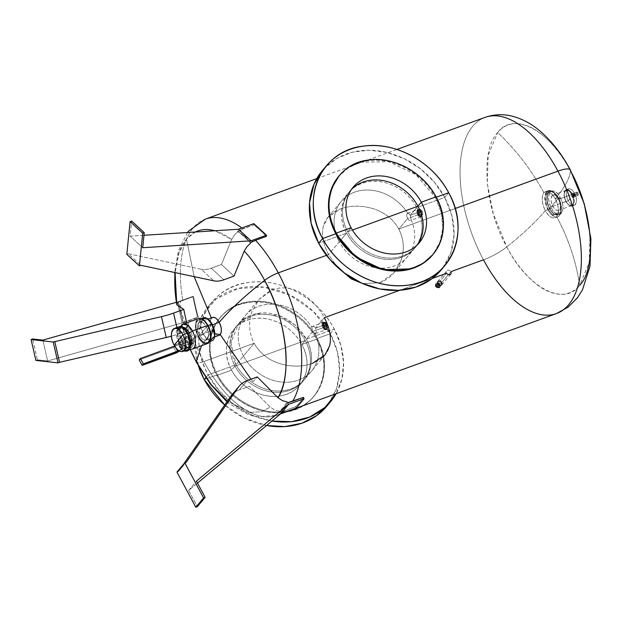 <?xml version="1.0" encoding="UTF-8"?>
<svg xmlns="http://www.w3.org/2000/svg" width="622" height="622" viewBox="0 0 622 622"><rect width="100%" height="100%" fill="white"/><g stroke="black" fill="none" stroke-linecap="round" stroke-linejoin="round"><path stroke-width="0.47" stroke-dasharray="3.11 2.33" d="M436.636 286.447L437.701 286.058L436.636 286.447A0.653 0.544 -140 0 1 437.701 286.058L437.935 285.778A0.653 0.544 40 0 0 436.869 286.167L436.869 286.167A0.653 0.544 40 0 0 437.935 285.778L437.701 286.058A0.653 0.544 -140 0 1 436.636 286.447M436.869 286.167L438.883 285.436C436.815 283.78 435.828 284.137 435.913 286.517L436.869 286.167L435.913 286.517C437.989 288.173 438.976 287.807 438.883 285.436L436.869 286.167M438.883 285.436L439.202 285.055A1.827 1.516 40 0 0 436.232 286.136L436.006 284.798L438.883 285.436A1.827 1.516 -140 0 1 435.913 286.517L436.232 286.136L439.116 286.773L438.883 285.436M436.232 286.136C436.146 283.764 437.134 283.407 439.202 285.055L439.894 284.806C436.862 282.38 435.408 282.909 435.54 286.392L436.232 286.136L435.54 286.392C438.572 288.81 440.026 288.281 439.894 284.806L439.202 285.055C439.295 287.434 438.3 287.792 436.232 286.136M439.894 284.806L440.026 284.651A2.675 2.224 40 0 0 435.804 283.725A2.675 2.224 40 0 0 435.672 286.237L435.54 286.392A2.675 2.224 -140 0 1 435.672 283.881A2.675 2.224 -140 0 1 439.894 284.806A2.675 2.224 -140 0 1 439.762 287.317A2.675 2.224 -140 0 1 435.54 286.392L439.894 287.162L439.894 284.806M440.026 284.651L439.816 284.728C437.072 282.528 435.758 283.01 435.874 286.159L435.672 286.237C435.54 282.753 436.994 282.225 440.026 284.651C440.158 288.126 438.704 288.655 435.672 286.237L435.874 286.159C438.627 288.351 439.941 287.877 439.816 284.728L440.026 284.651M439.816 284.728L441.581 282.629A2.426 2.014 40 0 0 437.756 281.782A2.426 2.014 40 0 0 437.639 284.06L435.874 286.159A2.426 2.014 -140 0 1 435.991 283.889A2.426 2.014 -140 0 1 439.816 284.728A2.426 2.014 -140 0 1 439.707 286.999A2.426 2.014 -140 0 1 435.874 286.159L437.639 284.06L441.464 284.899L441.581 282.629L439.816 284.728M437.639 284.06C437.523 280.911 438.837 280.429 441.581 282.629L441.799 282.543C438.751 280.11 437.289 280.639 437.421 284.137L437.421 284.137C440.469 286.571 441.931 286.042 441.799 282.543L441.581 282.629C441.706 285.778 440.392 286.252 437.639 284.06M441.799 282.543L441.908 282.411A2.69 2.239 40 0 0 437.67 281.478A2.69 2.239 40 0 0 437.538 284.005L437.421 284.137A2.69 2.239 -140 0 1 437.554 281.618A2.69 2.239 -140 0 1 441.799 282.543A2.69 2.239 -140 0 1 441.667 285.07A2.69 2.239 -140 0 1 437.421 284.137L441.783 284.938L441.799 282.543M556.395 313.581A104.379 52.194 70 0 1 483.481 259.833L450.934 271.666L441.908 282.411L437.538 284.005C437.406 280.506 438.86 279.978 441.908 282.411C442.04 285.91 440.586 286.439 437.538 284.005L441.908 282.411A2.69 2.239 -140 0 1 441.783 284.938A2.69 2.239 -140 0 1 437.538 284.005L446.557 273.26L324.35 317.71C329.746 327.903 331.518 337.21 329.691 345.614C327.646 353.887 321.869 359.827 312.361 363.435C302.385 366.918 291.609 367.003 280.024 363.683C268.533 360.122 259.895 353.312 254.118 343.258L203.837 361.545A104.379 52.194 -110 0 0 276.743 415.294A104.379 52.194 -110 0 0 284.829 410.621L280.001 411.966L279.286 411.251L274.737 410.015L270.267 407.122L249.492 386.215L239.315 389.916A25.292 21.039 40 0 0 230.583 396.556M188.645 490.439L197.345 506.666L188.645 490.439L197.477 483.076L188.645 490.439L196.443 481.14L188.645 490.439M178.491 471.507L176.943 472.067L178.491 471.507L183.645 464.09L178.491 471.507L186.297 462.216L178.491 471.507M295.621 406.695L284.829 410.621L295.621 406.695L296.305 407.97L295.621 406.695A104.379 52.194 -110 0 0 303.412 397.372A104.379 52.194 70 0 1 295.621 406.695M450.934 271.666L451.168 273.517L449.986 274.745L448.073 274.644L446.557 273.26L446.332 271.394L447.521 270.15L449.426 270.267L450.934 271.666L449.426 270.267L447.521 270.15L446.332 271.394L446.557 273.26L437.538 284.005A2.69 2.239 -140 0 1 437.67 281.478A2.69 2.239 -140 0 1 441.908 282.411L450.934 271.666M326.488 255.331L328.572 254.569L337.171 266.97L328.572 254.569L326.488 255.331M362.688 283.585L380.159 282.676C389.908 278.788 396.82 271.495 400.895 260.805C404.704 250.044 404.012 239.447 398.811 229.02L455.156 208.525L398.811 229.02C393.034 218.967 384.396 212.164 372.905 208.595C361.32 205.283 350.544 205.361 340.568 208.844C331.06 212.452 325.283 218.392 323.238 226.665C321.403 235.069 323.183 244.368 328.572 254.569L339.262 241.841A43.151 35.905 40 0 0 407.426 256.808A43.151 35.905 40 0 0 411.049 219.457L410.621 220.375L409.167 220.538L407.55 218.617L398.811 229.02C404.012 239.439 404.704 250.036 400.895 260.805L394.06 272.739L380.159 282.676L362.688 283.585M231.547 395.289A25.292 21.039 -140 0 1 239.315 389.916L247.121 380.625L239.315 389.916L249.492 386.215L270.267 407.122L261.302 411.725L250.806 412.347L227.357 401.198L250.363 412.285L261.03 411.795L270.267 407.122L274.737 410.015L279.286 411.251L283.648 407.161L287.069 401.929L283.648 407.161L279.286 411.251L280.001 411.966L284.829 410.621A104.379 52.194 70 0 1 276.743 415.294A104.379 52.194 70 0 1 203.837 361.545A14.228 3.413 -28.2 0 1 196.373 362.222A14.228 3.413 151.8 0 0 203.837 361.545L254.118 343.258C248.917 332.832 248.217 322.243 252.034 311.474L259.11 299.26L269.824 290.855L272.77 289.603C282.497 286.408 292.138 287.675 301.693 293.413C311.21 299.33 318.759 307.423 324.35 317.71L315.611 328.121L316.411 331.028L315.867 333.229L315.214 333.61A43.151 35.905 -140 0 1 311.591 370.961A43.151 35.905 -140 0 1 243.427 355.986L254.118 343.258C259.887 353.312 268.525 360.115 280.024 363.683C291.609 366.996 302.393 366.918 312.361 363.435M289.813 401.936L284.316 407.2L281.921 411.266L284.316 407.2L289.813 401.936M287.799 402.667L280.001 411.966L287.799 402.667M253.154 381.69L250.993 379.218L253.154 381.69L257.306 376.916L253.154 381.69M219.092 335.336A9.532 4.766 70 0 1 212.436 330.43L201.544 345.708L212.436 330.43L214.823 333.719M506.806 246.903A23.706 5.691 -28.2 0 1 483.481 259.833A104.379 52.194 70 0 1 485.028 117.395A104.379 52.194 -110 0 0 483.481 259.833A23.706 5.691 151.8 0 0 506.806 246.903C527.347 287.613 564.092 307.019 579.657 285.381C576.143 289.502 572.069 292.2 567.412 293.475C561.798 295.1 555.314 294.346 547.959 291.213C535.83 286.447 518.258 269.062 506.806 246.903L493.3 213.929L487.329 183.645L488.13 155.352L497.693 132.525C501.2 128.404 505.274 125.706 509.931 124.431C515.545 122.806 522.029 123.56 529.384 126.694C541.513 131.46 559.085 148.845 570.537 171.003L584.042 203.969L590.014 234.245L589.221 262.531L579.657 285.381C576.236 261.831 568.578 238.91 556.674 216.627C553.277 219.434 549.498 217.436 545.331 210.633C536.008 221.712 523.164 233.802 506.806 246.903C523.164 233.802 536.008 221.712 545.331 210.633C541.801 203.083 541.327 197.151 543.916 192.828C531.927 170.568 516.524 150.47 497.693 132.525C480.098 150.369 484.693 208.082 506.806 246.903M570.537 171.003C550.003 130.293 513.251 110.887 497.693 132.525C516.524 150.47 531.927 170.568 543.916 192.828C547.306 190.021 551.092 192.019 555.252 198.815L557.825 197.882A13.909 6.951 70 0 1 557.615 216.86A13.909 6.951 70 0 1 547.904 209.7L545.331 210.633A13.909 6.951 -110 0 0 555.049 217.801A13.909 6.951 -110 0 0 556.674 216.627A13.909 6.951 -110 0 0 555.252 198.815C564.496 187.774 569.596 178.498 570.537 171.003A23.706 5.691 151.8 0 0 570.382 170.008A23.706 5.691 -28.2 0 1 570.537 171.003C569.596 178.498 564.496 187.774 555.252 198.815C558.789 206.372 559.256 212.304 556.674 216.627C568.578 238.91 576.236 261.831 579.657 285.381M266.333 236.391A104.379 52.194 -110 0 0 253.737 224.845L242.945 228.772A104.379 52.194 -110 0 0 241.896 227.986A104.379 52.194 70 0 1 242.945 228.772L240.279 230.031L245.099 236.438L252.789 241.624L245.099 236.438L240.279 230.031L253.737 224.845L253.862 223.64L253.737 224.845A104.379 52.194 70 0 1 266.333 236.391M205.384 219.107A104.379 52.194 -110 0 0 182.775 300.442L193.566 296.515A104.379 52.194 -110 0 0 198.34 317.375L187.556 321.302A104.379 52.194 -110 0 0 203.837 361.545A104.379 52.194 70 0 1 187.556 321.302L185.045 322.32L181.212 312.539L180.341 301.421L182.775 300.442A104.379 52.194 70 0 1 205.384 219.107M399.806 290.264L432.267 278.454M250.518 243.186L244.539 236.858L237.915 231.648L234.432 235.085L231.648 239.478A95.827 47.917 -110 0 0 214.8 230.762L231.648 239.478L221.44 264.513L234.028 276.082L221.44 264.513L231.648 239.478L234.432 235.085L238.273 230.762L240.279 230.031L238.273 230.762L237.915 231.648L244.539 236.858L250.518 243.186M195.355 231.998A95.827 47.917 -110 0 0 186.491 239.081A95.827 47.917 -110 0 0 175.093 272.591L179.05 252.656L186.491 239.081L195.355 231.998M176.788 304.819L176.85 303.668L178.576 302.315L183.366 323.176L181.624 324.528L181.57 325.679L190.138 349.199L181.57 325.679L188.544 330.259L186.647 322.865L188.544 330.259L181.57 325.679L181.624 324.528L183.125 323.02L197.539 317.29L182.098 322.904L47.645 360.978L37.437 359.843L35.889 360.41L37.437 359.843L32.647 338.982L37.437 359.843L47.645 360.978L182.098 322.904L177.309 302.043L192.75 296.43L197.539 317.29L198.34 317.375A104.379 52.194 70 0 1 193.566 296.515L178.327 302.152L176.85 303.668L176.788 304.819M190.021 349.175L181.57 325.679M211.464 318.223L211.464 318.223C209.692 321.185 210.018 325.252 212.436 330.43L199.569 335.11A9.532 4.766 -110 0 0 206.232 340.016A9.532 4.766 -110 0 0 206.372 327.009L212.436 324.801L206.372 327.009A9.532 4.766 -110 0 0 199.709 322.103A9.532 4.766 -110 0 0 199.569 335.11L212.436 330.43A9.532 4.766 70 0 1 211.464 318.223A9.532 4.766 70 0 1 212.576 317.422M194.157 276.642L186.491 239.081L194.157 276.642M437.554 281.618L446.332 271.394M243.427 355.986A43.151 35.905 -140 0 1 245.496 315.471A43.151 35.905 -140 0 1 275.352 304.352A43.151 35.905 -140 0 1 311.863 327.366L312.244 326.472L313.846 326.247L315.611 328.121L324.35 317.71C318.767 307.431 311.218 299.337 301.693 293.413C292.138 287.675 282.497 286.408 272.77 289.603L258.869 299.547L252.034 311.474C248.217 322.25 248.917 332.84 254.118 343.258L243.427 355.986A43.151 35.905 40 0 0 311.591 370.961A43.151 35.905 40 0 0 315.214 333.61L312.796 331.472L306.335 339.169A43.151 35.905 -140 0 1 304.267 379.692A43.151 35.905 -140 0 1 236.096 364.717L243.427 355.986L236.096 364.717A43.151 35.905 -140 0 1 238.172 324.202A43.151 35.905 -140 0 1 279.084 315.618A43.151 35.905 -140 0 1 306.335 339.169L312.796 331.472L314.413 333.4L315.867 333.229L316.411 331.028L315.611 328.121L325.827 324.404A3.95 1.975 70 0 1 325.772 329.792A3.95 1.975 70 0 1 323.012 327.763L312.796 331.472L323.012 327.763A3.95 1.975 70 0 1 323.067 322.367A3.95 1.975 70 0 1 325.827 324.404L315.611 328.121L313.846 326.247L312.244 326.472L311.855 328.618L312.796 331.472L311.863 327.366A43.151 35.905 40 0 0 275.352 304.352A43.151 35.905 40 0 0 245.496 315.471A43.151 35.905 40 0 0 243.427 355.986M178.366 333.96L188.544 330.259L178.366 333.96L176.889 327.53L178.366 333.96A25.292 5.264 167.1 0 1 171.478 336.16A25.292 5.264 -12.9 0 0 178.366 333.96M176.244 302.346L177.309 302.043L176.244 302.346M143.97 235.279L130.13 236.158L131.639 221.067L130.13 236.158L143.97 235.279M211.255 268.214L221.44 264.513L211.255 268.214L223.85 279.783L211.255 268.214A25.292 15.783 -47.4 0 1 201.233 269.264A25.292 15.783 132.6 0 0 211.255 268.214M128.373 253.768L201.233 269.264L213.828 280.833L201.233 269.264L128.373 253.768L140.969 265.33L128.373 253.768L126.826 254.328L128.373 253.768M328.572 254.569C323.183 244.376 321.403 235.077 323.238 226.665L327.965 217.249L340.568 208.844C350.536 205.361 361.312 205.283 372.905 208.595C384.396 212.164 393.034 218.975 398.811 229.02L407.55 218.617L406.601 215.764L406.998 213.61L407.698 213.214A43.151 35.905 40 0 0 341.33 201.318A43.151 35.905 40 0 0 339.262 241.841L328.572 254.569M417.759 214.901L407.55 218.617L409.167 220.538L410.621 220.375L411.049 219.457L410.364 215.259L420.581 211.542A3.95 1.975 70 0 1 420.519 216.938A3.95 1.975 70 0 1 417.759 214.901A3.95 1.975 70 0 1 417.821 209.505A3.95 1.975 70 0 1 420.581 211.542L410.364 215.259L411.049 219.457A43.151 35.905 -140 0 1 407.426 256.808A43.151 35.905 -140 0 1 339.262 241.841L346.594 233.11A43.151 35.905 40 0 0 414.757 248.085A43.151 35.905 40 0 0 416.826 207.561L410.364 215.259L416.826 207.561A43.151 35.905 40 0 0 348.662 192.595A43.151 35.905 40 0 0 346.594 233.11L339.262 241.841A43.151 35.905 -140 0 1 341.33 201.318A43.151 35.905 -140 0 1 407.698 213.214L408.6 213.385L410.364 215.259L408.6 213.385L406.998 213.61L406.601 215.764L407.55 218.617L417.759 214.901C421.04 218.143 421.98 217.024 420.581 211.542L417.759 214.901L420.581 211.542C417.3 208.3 416.359 209.42 417.759 214.901A3.95 1.975 70 0 1 417.362 209.839A3.95 1.975 70 0 1 420.581 211.542L417.759 214.901L418.388 214.668L417.595 212.366L418.451 209.28L421.211 211.317L420.581 211.542A3.95 1.975 -110 0 0 417.821 209.505A3.95 1.975 -110 0 0 417.759 214.901L420.581 211.542A3.95 1.975 70 0 1 420.985 216.604A3.95 1.975 70 0 1 417.759 214.901A3.95 1.975 -110 0 0 420.519 216.938A3.95 1.975 -110 0 0 420.581 211.542L421.211 211.317A3.95 1.975 -110 0 0 419.772 209.567A3.95 1.975 -110 0 0 417.595 212.366L417.836 212.343A3.779 1.889 70 0 1 419.912 209.668A3.779 1.889 70 0 1 421.288 211.34L422.004 213.618L421.148 216.705L418.598 214.543A3.779 1.889 70 0 1 417.836 212.343L417.595 212.366A3.95 1.975 -110 0 0 418.388 214.668L417.759 214.901M421.148 216.705L410.621 220.375M315.214 333.61L315.867 333.229M441.908 282.411L437.538 284.005C440.586 286.439 442.048 285.91 441.908 282.411C438.86 279.978 437.406 280.506 437.538 284.005L441.908 282.411M178.327 302.152L183.366 323.176L178.327 302.152L180.341 301.421L181.212 312.539L185.045 322.32L183.125 323.02L178.327 302.152M250.868 242.323L238.273 230.762L250.868 242.323M206.372 327.009C212.219 337.279 205.003 345.879 199.569 335.11L206.372 327.009L199.569 335.11C193.722 324.839 200.937 316.24 206.372 327.009M323.697 322.142L323.067 322.367A3.95 1.975 -110 0 0 323.012 327.763L323.642 327.53A3.95 1.975 -110 0 0 324.972 329.201L325.119 328.999A3.779 1.889 70 0 1 323.844 327.405L325.119 328.999C327.452 329.722 327.926 328.121 326.534 324.194L327.079 327.537L325.912 328.929L324.015 327.195L325.127 326.791L324.404 323.665L323.3 324.062L324.015 327.195L325.912 328.929L328.191 327.133L327.079 327.537L326.363 324.404L327.467 324L328.191 327.133L327.017 328.533L325.127 326.791L323.642 327.53L323.697 322.142L325.119 322.507L326.457 324.171A3.95 1.975 -110 0 0 325.119 322.507L325.119 322.507A3.95 1.975 -110 0 0 325.018 322.429A3.95 1.975 -110 0 0 322.872 323.215A3.95 1.975 -110 0 0 323.642 327.53L323.844 327.405A3.779 1.889 70 0 1 323.106 323.284A3.779 1.889 70 0 1 325.158 322.53A3.779 1.889 70 0 1 325.259 322.6A3.779 1.889 70 0 1 326.534 324.194L325.259 322.6C322.927 321.877 322.453 323.479 323.844 327.405L323.3 324.062L325.578 322.266L324.404 323.665L325.127 326.791L327.017 328.533L328.191 327.133L327.467 324L325.578 322.266L324.474 322.67L326.363 324.404L324.474 322.67L325.578 322.266L327.467 324L325.827 324.404A3.95 1.975 -110 0 0 322.608 322.701A3.95 1.975 -110 0 0 323.012 327.763L325.827 324.404L323.012 327.763A3.95 1.975 -110 0 0 326.231 329.466A3.95 1.975 -110 0 0 325.827 324.404A3.95 1.975 -110 0 0 323.067 322.367L312.244 326.472M42.856 340.117L47.645 360.978L42.856 340.117M192.75 296.43L177.309 302.043L182.098 322.904L197.539 317.29L192.75 296.43M142.726 247.727L130.13 236.158L142.726 247.727M407.698 213.214L406.998 213.61M442.926 267.732L450.973 252.307L454.044 234.58L451.914 215.834L444.738 197.407L416.826 207.561C429.491 229.619 417.961 256.326 394.628 258.985C376.901 261.979 355.527 250.464 346.594 233.11L318.674 243.264L346.594 233.11C333.928 211.06 345.459 184.353 368.792 181.694C386.511 178.693 407.892 190.208 416.826 207.561L444.738 197.407L434.172 181.943L420.441 168.795L404.362 158.758L386.915 152.444L369.165 150.229L352.161 152.242L336.945 158.369L324.435 168.243A77.447 64.439 -140 0 1 444.738 197.407A77.447 64.439 -140 0 1 442.934 267.732A77.447 64.439 -140 0 1 441.021 270.135M306.335 339.169L334.247 329.015L340.942 345.614L343.546 362.587L341.906 378.938L336.121 393.703A77.447 64.439 40 0 0 334.247 329.015L306.335 339.169L294.867 324.925L279.084 315.618L256.497 313.612L238.568 323.728L230.972 342.776L236.096 364.717C245.037 382.071 266.41 393.586 284.137 390.593C307.47 387.926 319 361.219 306.335 339.169M328.494 404.036L336.533 388.61L339.604 370.883L337.474 352.138L330.305 333.719L313.317 311.428L290.171 295.186L263.961 287.162L238.195 288.429L216.316 298.824L201.256 316.948L195.02 340.382L198.449 365.985A77.447 64.439 -140 0 1 207.958 306.848A77.447 64.439 -140 0 1 330.305 333.719L334.247 329.015A77.447 64.439 40 0 0 211.9 302.144A77.447 64.439 40 0 0 208.183 374.872L205.781 377.733L208.183 374.872A77.447 64.439 40 0 0 271.923 421.04L252.82 415.465L235.023 405.388L219.784 391.526L208.183 374.872L236.096 364.717L208.183 374.872C185.099 334.745 206.799 286.221 249.562 282.365C281.09 277.809 318.464 298.397 334.247 329.015L330.305 333.719A77.447 64.439 -140 0 1 328.494 404.036A77.447 64.439 -140 0 1 326.589 406.446M557.825 197.882L555.252 198.815A13.909 6.951 -110 0 0 545.541 191.654A13.909 6.951 -110 0 0 543.916 192.828A13.909 6.951 -110 0 0 545.331 210.633L547.904 209.7L544.779 197.835L548.106 190.721L552.989 191.918L558.121 197.827L560.616 204.482L560.78 212.825L552.974 215.274L548.332 209.49L547.904 209.7A13.909 6.951 -110 0 0 557.615 216.86A13.909 6.951 -110 0 0 557.825 197.882A13.909 6.951 -110 0 0 548.106 190.721A13.909 6.951 -110 0 0 547.904 209.7L548.332 209.49L545.836 202.834C544.475 192.353 547.026 188.754 553.487 192.042L557.825 197.882M448.687 192.711L444.738 197.407L448.687 192.711M266.574 425.495A77.447 64.439 -140 0 1 224.697 405.023L244.555 418.194L266.574 425.495M545.541 191.654L548.106 190.721C549.164 190.083 550.874 190.464 553.246 191.864L553.487 192.042C547.026 188.754 544.475 192.346 545.836 202.834L548.332 209.49L552.974 215.274L560.78 212.833L560.616 204.482L558.556 197.951L560.873 204.14L561.028 211.915L553.759 214.186L552.974 215.274L553.759 214.186L549.444 208.805L548.332 209.49L549.444 208.805L547.127 202.617C545.922 192.789 548.293 189.438 554.249 192.571L558.587 197.975L560.787 204.063C561.923 213.976 559.388 217 553.168 213.128L549.755 208.557L549.444 208.805L553.759 214.186L561.036 211.908L560.873 204.14L558.587 197.975L554.249 192.571C548.293 189.446 545.922 192.789 547.127 202.617L549.444 208.805L547.515 202.585C546.38 192.665 548.915 189.648 555.135 193.52L558.587 197.975C561.145 203.036 561.954 207.678 561.036 211.908L560.78 212.833C559.901 215.29 558.844 216.635 557.615 216.86L555.049 217.801M435.486 197.516L436.255 197.228L435.486 197.516L415.799 174.525L388.657 161.704L360.776 162.218L348.755 167.567L339.044 175.933A61.228 50.942 -140 0 1 435.486 197.516A61.228 50.942 -140 0 1 432.826 254.67L439.902 242.339L442.802 227.955L441.286 212.615L435.486 197.516L436.045 196.84L435.486 197.516M217.443 374.771L204.241 379.568L217.443 374.771C199.335 343.266 216.083 305.145 249.531 301.724C274.574 297.79 304.516 314.102 317.103 338.516C335.211 370.02 318.456 408.141 285.008 411.562C259.973 415.496 230.023 399.192 217.443 374.771A61.228 50.942 40 0 0 314.164 396.012A61.228 50.942 40 0 0 317.103 338.516L330.305 333.719L317.103 338.516L316.536 339.192A61.228 50.942 -140 0 1 313.597 396.68A61.228 50.942 -140 0 1 216.876 375.439L217.443 374.771L216.876 375.439A61.228 50.942 -140 0 1 219.815 317.951A61.228 50.942 -140 0 1 316.536 339.192L317.103 338.516A61.228 50.942 40 0 0 220.382 317.274A61.228 50.942 40 0 0 217.443 374.771M558.548 198.084L549.755 208.557L553.168 213.128C559.427 217.039 561.961 214.015 560.787 204.063L558.548 198.084L555.135 193.52C548.876 189.609 546.341 192.633 547.515 202.585L549.755 208.557L558.548 198.084A12.331 6.166 -110 0 0 549.934 191.739A12.331 6.166 -110 0 0 549.755 208.557L551.38 207.966L552.88 206.185L568.29 200.743L572.699 196.132A2.294 1.143 70 0 1 572.73 193.007A2.294 1.143 70 0 1 574.331 194.188L573.562 194.468A2.294 1.143 -110 0 0 571.96 193.286A2.294 1.143 -110 0 0 571.921 196.412L573.523 197.594L573.562 194.468L574.331 194.188C572.427 192.307 571.882 192.952 572.699 196.132L573.173 195.565C572.839 194.251 573.064 193.978 573.849 194.756L574.331 194.188A2.294 1.143 70 0 1 574.3 197.314A2.294 1.143 70 0 1 572.699 196.132L571.921 196.412A2.294 1.143 70 0 1 571.688 193.481A2.294 1.143 70 0 1 573.562 194.468L574.487 193.356C569.534 183.537 562.949 191.382 568.29 200.743C573.243 210.57 579.828 202.725 574.487 193.356L573.562 194.468A2.294 1.143 70 0 1 573.795 197.399A2.294 1.143 70 0 1 571.921 196.412L568.29 200.743A8.692 4.346 70 0 1 568.415 188.886A8.692 4.346 70 0 1 574.487 193.356L572.302 194.157A8.692 4.346 -110 0 0 569.363 190.487A8.692 4.346 -110 0 0 566.23 189.679A8.692 4.346 -110 0 0 566.098 201.544A8.692 4.346 -110 0 0 569.037 205.206A8.692 4.346 -110 0 0 572.17 206.014A8.692 4.346 -110 0 0 572.302 194.157L574.487 193.356A8.692 4.346 70 0 1 574.363 205.221A8.692 4.346 70 0 1 568.29 200.743L566.098 201.544A8.692 4.346 70 0 1 564.418 192.035A8.692 4.346 70 0 1 569.363 190.487L569.107 190.853A8.374 4.191 -110 0 0 564.333 192.338A8.374 4.191 -110 0 0 565.958 201.505A8.374 4.191 -110 0 0 568.788 205.035A8.374 4.191 -110 0 0 569.013 205.198A8.374 4.191 -110 0 0 573.562 203.526A8.374 4.191 -110 0 0 571.929 194.383A8.374 4.191 -110 0 0 569.107 190.853L569.363 190.487A8.692 4.346 70 0 1 572.302 194.157L571.929 194.383L572.302 194.157A8.692 4.346 70 0 1 573.989 203.643A8.692 4.346 70 0 1 569.27 205.377A8.692 4.346 70 0 1 569.037 205.206L569.037 205.206A8.692 4.346 70 0 1 566.098 201.544L565.958 201.505C562.871 192.789 563.921 189.236 569.107 190.853L571.843 194.492C567.21 185.302 561.052 192.633 566.043 201.396C570.677 210.578 576.835 203.246 571.843 194.492L571.929 194.383C575.016 203.091 573.966 206.644 568.788 205.035L566.043 201.396A8.133 4.066 70 0 1 566.168 190.301A8.133 4.066 70 0 1 571.843 194.492L558.68 199.273A8.133 4.066 -110 0 0 552.997 195.09A8.133 4.066 -110 0 0 552.88 206.185A8.133 4.066 -110 0 0 558.556 210.368A8.133 4.066 -110 0 0 558.68 199.273L571.843 194.492A8.133 4.066 70 0 1 571.727 205.579A8.133 4.066 70 0 1 566.043 201.396L552.88 206.185C547.889 197.423 554.047 190.091 558.68 199.273L560.173 197.493C553.152 183.56 543.815 194.686 551.38 207.966C558.408 221.898 567.746 210.772 560.173 197.493L558.68 199.273C563.672 208.036 557.514 215.367 552.88 206.185L551.38 207.966A12.331 6.166 70 0 1 551.566 191.148A12.331 6.166 70 0 1 560.173 197.493L558.548 198.084L560.173 197.493A12.331 6.166 70 0 1 559.994 214.318A12.331 6.166 70 0 1 551.38 207.966L549.755 208.557A12.331 6.166 -110 0 0 558.369 214.909A12.331 6.166 -110 0 0 558.548 198.084L549.755 208.557A12.331 6.166 70 0 1 548.495 192.773A12.331 6.166 70 0 1 558.548 198.084A12.331 6.166 70 0 1 559.808 213.867A12.331 6.166 70 0 1 549.755 208.557L558.548 198.084M216.876 375.439C229.456 399.86 259.405 416.172 284.448 412.238C317.896 408.817 334.644 370.689 316.536 339.192L301.841 344.534C314.507 366.599 302.968 393.322 279.62 395.981C261.893 398.974 240.512 387.452 231.578 370.09L216.876 375.439L231.578 370.09C218.905 348.032 230.443 321.31 253.792 318.651C271.519 315.657 292.9 327.18 301.841 344.534L316.536 339.192C303.956 314.771 274.007 298.459 248.971 302.393C215.515 305.814 198.768 343.943 216.876 375.439M347.706 231.773A43.167 35.913 40 0 0 415.893 246.747A43.167 35.913 40 0 0 417.494 244.664A43.167 35.913 -140 0 1 347.706 231.773L351.088 227.745L347.706 231.773L352.417 230.062L347.706 231.773A43.167 35.913 -140 0 1 351.554 189.298A43.167 35.913 40 0 0 349.774 191.242A43.167 35.913 40 0 0 347.706 231.773M305.223 340.506A43.167 35.913 -140 0 1 303.147 381.045A43.167 35.913 -140 0 1 234.96 366.063L231.578 370.09A43.167 35.913 40 0 0 299.765 385.072A43.167 35.913 40 0 0 301.841 344.534L305.223 340.506L301.841 344.534A43.167 35.913 40 0 0 233.647 329.559A43.167 35.913 40 0 0 231.578 370.09L234.96 366.063A43.167 35.913 -140 0 1 237.029 325.531A43.167 35.913 -140 0 1 279.659 317.601A43.167 35.913 -140 0 1 305.223 340.506L234.96 366.063A43.167 35.913 40 0 0 289.891 390.212A43.167 35.913 40 0 0 305.223 340.506A43.167 35.913 40 0 0 279.659 317.601A43.167 35.913 40 0 0 237.954 324.482A43.167 35.913 40 0 0 234.96 366.063L305.223 340.506M189.819 349.121L189.788 343.787L179.75 347.434L184.081 350.94A6.166 5.131 -140 0 1 179.75 347.434A6.166 5.131 -140 0 1 180.046 341.641A6.166 5.131 -140 0 1 189.788 343.787L192.602 340.428A6.166 5.131 40 0 0 182.868 338.29A6.166 5.131 40 0 0 182.573 344.075L181.445 345.42A6.166 5.131 -140 0 1 180.699 342.458L179.54 343.842L173.732 347.418L139.242 359.959L173.732 347.418L179.54 343.842L180.699 342.458L178.833 343.134L180.699 342.458A6.166 5.131 40 0 0 181.445 345.42A6.166 5.131 40 0 0 183.599 347.861L181.733 348.545L178.833 343.134L174.681 346.05L178.833 343.134L181.733 348.545L178.802 350.66L183.599 347.861L179.494 351.065L183.599 347.861A6.166 5.131 -140 0 1 181.445 345.42L182.573 344.075A6.166 5.131 40 0 0 192.307 346.213A6.166 5.131 40 0 0 192.602 340.428L189.788 343.787A6.166 5.131 -140 0 1 189.492 349.572L192.307 346.213M175.87 347.807L174.891 345.98L175.87 347.807M179.968 347.169L182.44 349.245L179.968 347.169L179.54 343.842L179.968 347.169M173.732 347.418L176.632 352.829L173.732 347.418M182.573 344.075L192.602 340.428A6.166 5.131 -140 0 1 190.418 347.527A6.166 5.131 -140 0 1 182.573 344.075A6.166 5.131 -140 0 1 184.757 336.976A6.166 5.131 -140 0 1 192.602 340.428L182.573 344.075M189.788 343.787C186.445 336.867 175.793 340.739 179.75 347.434L189.788 343.787M191.444 340.848L193.473 338.43L190.962 335.787L187.751 335.406L185.504 337.777L185.76 341.237L183.731 343.655A4.743 3.942 -140 0 1 183.956 339.2A4.743 3.942 -140 0 1 191.444 340.848A4.743 3.942 40 0 0 185.41 338.197A4.743 3.942 40 0 0 183.731 343.655L191.444 340.848A4.743 3.942 -140 0 1 191.218 345.303A4.743 3.942 -140 0 1 183.731 343.655L185.76 341.237L188.583 343.515L192.105 343.515L194.033 341.525L193.473 338.43L191.444 340.848L183.731 343.655A4.743 3.942 40 0 0 189.764 346.306A4.743 3.942 40 0 0 191.444 340.848M207.639 343.492A13.28 6.64 70 0 1 198.364 336.65L193.473 338.43L194.033 341.525L192.105 343.515L188.583 343.515L185.76 341.237L182.954 342.255A13.28 6.64 70 0 1 179.976 330.679A13.28 6.64 70 0 1 180.38 327.74A13.28 6.64 70 0 1 180.815 326.519L180.155 333.726L182.954 342.255L185.76 341.237L185.504 337.777L187.751 335.406L190.962 335.787L193.473 338.43L198.364 336.65A13.28 6.64 70 0 1 198.558 318.534M182.954 342.255A13.28 6.64 -110 0 0 187.44 347.853A13.28 6.64 -110 0 0 188.909 348.771A13.28 6.64 70 0 1 187.79 348.118A13.28 6.64 70 0 1 187.44 347.853L185.55 346.555A10.59 5.295 -110 0 0 185.581 346.586A10.59 5.295 -110 0 0 189.998 346.843A10.59 5.295 70 0 1 189.119 347.364A10.59 5.295 70 0 1 185.55 346.563L185.302 346.376A10.59 5.295 -110 0 0 185.55 346.563L187.44 347.853A13.28 6.64 70 0 1 182.954 342.255L181.725 341.913L182.954 342.255M207.834 325.368L207.46 325.819L207.834 325.368C200.268 310.37 190.215 322.351 198.364 336.65L198.737 336.207C191.234 323.036 200.494 312.003 207.46 325.819C214.963 338.99 205.703 350.023 198.737 336.207L198.364 336.65M182.884 327.296A10.59 5.295 -110 0 0 179.672 330.329A10.59 5.295 -110 0 0 179.665 330.368A10.59 5.295 -110 0 0 181.725 341.913A10.59 5.295 -110 0 0 185.302 346.376L185.55 346.555A10.59 5.295 70 0 1 185.302 346.376A10.59 5.295 70 0 1 181.725 341.913A10.59 5.295 70 0 1 179.665 330.368A10.59 5.295 70 0 1 181.881 327.46A10.59 5.295 70 0 1 182.884 327.296M211.908 340.817A12.23 6.111 70 0 1 203.371 334.519L198.737 336.207A12.23 6.111 -110 0 0 207.282 342.504A12.23 6.111 -110 0 0 207.46 325.819L207.973 325.633L207.46 325.819A12.23 6.111 -110 0 0 198.916 319.521A12.23 6.111 -110 0 0 198.737 336.207L203.371 334.519A12.23 6.111 70 0 1 203.549 317.834M187.992 333.384L187.191 333.672A10.59 5.295 -110 0 0 179.797 328.222A10.59 5.295 -110 0 0 179.641 342.668L181.725 341.913L179.641 342.668A10.59 5.295 -110 0 0 185.247 348.172A10.59 5.295 -110 0 0 187.035 348.126A10.59 5.295 -110 0 0 187.191 333.672L187.992 333.384M202.057 318.946L200.688 325.687L203.371 334.519L212.094 324.132L203.371 334.519L210.049 340.926M187.191 333.672L187.782 332.972L187.191 333.672L189.469 344.122L185.247 348.172L179.641 342.668L177.332 335.165L178.39 329.326L182.51 328.509L187.191 333.672M177.192 328.657L179.058 343.367L179.641 342.668L179.058 343.367L184.757 349.463M187.595 349.665A12.23 6.111 70 0 1 179.058 343.367L174.168 345.14L179.058 343.367A12.23 6.111 70 0 1 179.237 326.682M574.751 194.429L573.849 194.756A0.949 0.474 -110 0 0 573.189 194.266A0.949 0.474 -110 0 0 573.173 195.565L574.075 195.238A0.949 0.474 70 0 1 574.09 193.94A0.949 0.474 70 0 1 574.751 194.429C573.966 193.652 573.741 193.924 574.075 195.238L573.795 195.572C573.181 193.162 573.593 192.665 575.031 194.095L574.751 194.429A0.949 0.474 70 0 1 574.736 195.728A0.949 0.474 70 0 1 574.075 195.238L572.699 196.132C574.596 198.014 575.14 197.368 574.331 194.188L573.849 194.756C574.192 196.07 573.958 196.342 573.173 195.565A0.949 0.474 -110 0 0 573.842 196.054A0.949 0.474 -110 0 0 573.849 194.756L575.031 194.095L573.818 193.201L573.795 195.572L576.749 194.499A1.742 0.871 70 0 1 576.781 192.12A1.742 0.871 70 0 1 577.993 193.022L575.031 194.095C575.653 196.505 575.233 196.995 573.795 195.572L574.075 195.238C574.86 196.016 575.086 195.743 574.751 194.429M577.993 193.022C576.547 191.592 576.135 192.081 576.749 194.499L577.993 193.022L577.97 195.394L576.749 194.499L573.795 195.572A1.742 0.871 -110 0 0 575.008 196.466A1.742 0.871 -110 0 0 575.031 194.095L577.993 193.022L576.749 194.499C578.196 195.922 578.608 195.432 577.993 193.022M422.004 213.618A3.95 1.975 -110 0 0 421.211 211.317L421.288 211.34A3.779 1.889 70 0 1 422.05 213.54L422.05 213.54A3.779 1.889 70 0 1 422.019 215.469A3.779 1.889 70 0 1 418.598 214.543L418.054 211.208L419.22 209.808L421.288 211.34A3.779 1.889 -110 0 0 418.715 209.373A3.779 1.889 -110 0 0 417.836 212.343A3.779 1.889 -110 0 0 418.598 214.543L418.388 214.668A3.95 1.975 -110 0 0 421.973 215.632A3.95 1.975 -110 0 0 422.004 213.618M422.05 213.54A3.779 1.889 -110 0 0 421.288 211.34L421.833 214.676L420.659 216.075L418.598 214.543A3.779 1.889 -110 0 0 421.172 216.51A3.779 1.889 -110 0 0 422.05 213.54M420.332 209.404L422.221 211.146L421.117 211.542L419.22 209.808L420.332 209.404L418.054 211.208L420.332 209.404L418.054 211.208L418.769 214.333L419.873 213.937L419.158 210.804L419.873 213.937L418.769 214.333L420.659 216.075L421.77 215.671L419.873 213.937L421.77 215.671L420.659 216.075L422.937 214.271L421.77 215.671L422.937 214.271L421.833 214.676L421.117 211.542L422.221 211.146L422.937 214.271L422.221 211.146L420.332 209.404M324.972 329.201A3.95 1.975 -110 0 0 327.226 328.494A3.95 1.975 -110 0 0 326.457 324.171L326.534 324.194A3.779 1.889 70 0 1 327.265 328.323A3.779 1.889 70 0 1 325.119 328.999L324.972 329.201A3.95 1.975 70 0 1 323.642 327.53L323.012 327.763A3.95 1.975 -110 0 0 325.772 329.792A3.95 1.975 -110 0 0 325.827 324.404L326.457 324.171A3.95 1.975 70 0 1 326.402 329.567A3.95 1.975 70 0 1 324.972 329.201M323.012 327.763C321.613 322.282 322.546 321.162 325.827 324.404L323.012 327.763L325.827 324.404C327.226 329.885 326.286 331.005 323.012 327.763M437.756 281.782L435.991 283.889M441.464 284.899L439.707 286.999M450.81 274.178L441.667 285.07M226.952 401.781L228.95 403.437L248.878 414.89L256.513 416.896L276.743 415.294L280.421 413.957M316.808 178.584L396.898 149.451M414.757 248.085L394.06 272.739M324.964 355.038L304.267 379.692M187.549 232.496L178.514 250.456L174.665 272.498M214.59 336.976L206.232 340.016M238.172 324.202L258.869 299.547M327.965 217.249L348.662 192.595M315.416 333.563L326.402 329.567M208.075 319.063L199.709 322.103M407.472 213.276L418.451 209.28M207.958 306.848L211.9 302.144M313.597 396.68L314.164 396.012M219.815 317.951L220.382 317.274M415.893 246.747L419.275 242.72M303.147 381.045L299.765 385.072M237.029 325.531L233.647 329.559M349.774 191.242L353.156 187.206M182.868 338.29L180.046 341.641M186.235 336.486L183.956 339.2M193.496 342.582L191.218 345.303M179.672 330.329L180.38 327.74M185.581 346.586L187.79 348.118M198.916 319.521L201.349 318.635M179.797 328.222L181.881 327.46M207.282 342.504L209.707 341.618M187.035 348.126L189.119 347.364M571.96 193.286L572.73 193.007M573.523 197.594L574.3 197.314M573.189 194.266L574.09 193.94M566.23 189.679L568.415 188.886M573.842 196.054L574.736 195.728M572.17 206.014L574.363 205.221M573.818 193.201L576.781 192.12M575.008 196.466L577.97 195.394M552.997 195.09L566.168 190.301M558.556 210.368L571.727 205.579M551.566 191.148L549.934 191.739M559.994 214.318L558.369 214.909"/><path stroke-width="0.93" d="M230.583 396.556L238.382 387.265L186.297 462.216L184.75 462.776L176.943 472.067L195.798 507.225L197.345 506.666L195.798 507.225L203.604 497.934L205.143 497.367L197.345 506.666L205.143 497.367L196.443 481.14L205.143 497.367L203.604 497.934L184.75 462.776L186.297 462.216L238.382 387.265A25.292 21.039 -140 0 1 247.121 380.625L257.306 376.916L278.057 397.8L282.528 400.7L287.069 401.929L287.799 402.667L303.412 397.372L304.111 398.679L288.67 404.292L196.443 481.14L288.67 404.292L280.864 413.583L296.305 407.97L280.864 413.583L197.477 483.076L280.864 413.583L288.67 404.292L304.111 398.679L296.305 407.97L304.111 398.679L303.412 397.372L292.62 401.299A104.379 52.194 -110 0 0 278.291 272.856L326.488 255.331L278.291 272.856A104.379 52.194 70 0 1 292.62 401.299L287.799 402.667L287.069 401.929L282.528 400.7L278.057 397.8C281.96 390.538 284.371 382.732 285.304 374.366C286.423 365.028 286.408 355.395 285.241 345.474C282.746 323.595 275.873 301.888 264.63 280.351A14.228 3.413 -28.2 0 1 278.291 272.856C271.487 260.198 263.899 249.352 255.549 240.317L266.333 236.391L266.457 235.202L253.862 223.64L238.42 229.254L143.97 235.279L238.42 229.254L251.016 240.815L266.457 235.202L266.333 236.391L255.549 240.317A104.379 52.194 70 0 1 278.291 272.856A14.228 3.413 151.8 0 0 264.63 280.351C286.237 318.713 292.946 374.926 278.057 397.8L257.306 376.916L247.121 380.625A25.292 21.039 40 0 0 239.353 385.998A25.292 21.039 40 0 0 238.382 387.265L230.583 396.556L183.645 464.09L230.583 396.556A25.292 21.039 -140 0 1 231.547 395.289L239.353 385.998M337.171 266.97L351.228 278.866L362.688 283.585L351.228 278.866L337.171 266.97M455.156 208.525L557.942 171.143A104.379 52.194 70 0 1 556.395 313.581A104.379 52.194 -110 0 0 557.942 171.143A23.706 5.691 -28.2 0 1 570.382 170.008A23.706 5.691 151.8 0 0 557.942 171.143L455.156 208.525M196.264 361.779L211.496 385.08L227.357 401.198L210.726 384.108L196.264 361.779L201.544 345.708L196.264 361.779A14.228 3.413 151.8 0 0 196.373 362.222A14.228 3.413 -28.2 0 1 196.264 361.779L190.138 349.199L196.264 361.779M214.823 333.719L220.204 334.535L250.993 379.218L220.204 334.535C221.976 331.573 221.657 327.506 219.232 322.328C229.992 309.569 245.122 295.574 264.63 280.351C258.519 268.992 251.723 259.211 244.244 251.024L247.027 246.623L250.518 243.186L247.027 246.623L244.244 251.024C251.871 259.428 258.666 269.209 264.63 280.351C245.122 295.574 229.992 309.569 219.232 322.328C216.378 317.671 213.789 316.303 211.464 318.223M184.75 462.776L203.604 497.934L195.798 507.225L176.943 472.067L184.75 462.776M432.267 278.454L446.557 273.26L448.073 274.644L449.986 274.745L451.168 273.517L450.934 271.666L483.481 259.833A104.379 52.194 -110 0 0 556.395 313.581L568.143 307.144L577.543 297.65L582.48 289.844L590.006 266.185L590.9 238.708L584.268 203.752L570.382 170.008C562.07 154.474 552.212 141.715 540.798 131.74C531.864 123.879 522.076 118.631 511.424 115.995C502.514 113.904 493.712 114.37 485.028 117.395A104.379 52.194 70 0 1 557.942 171.143A104.379 52.194 -110 0 0 485.028 117.395L396.898 149.451M241.896 227.986A104.379 52.194 -110 0 0 205.384 219.107A104.379 52.194 70 0 1 241.896 227.986M312.361 363.435L324.964 355.038L329.691 345.614C331.518 337.202 329.738 327.903 324.35 317.71L399.806 290.264M450.81 274.178L451.168 273.517M252.789 241.624L255.549 240.317L250.868 242.323L250.518 243.186L250.868 242.323L252.789 241.624M214.8 230.762A95.827 47.917 -110 0 0 195.355 231.998L214.8 230.762M176.788 304.819L183.762 309.391L186.647 322.865L183.762 309.391L176.788 304.819L175.093 272.591A95.827 47.917 -110 0 0 176.788 304.819L174.665 272.498M211.286 317.896L194.157 276.642L211.286 317.896M234.028 276.082L244.244 251.024L234.028 276.082L223.85 279.783A25.292 15.783 -47.4 0 1 213.828 280.833L140.969 265.33L139.429 265.897L142.695 233.196L144.234 232.636L142.726 247.727L251.016 240.815L142.726 247.727L144.234 232.636L142.695 233.196L139.429 265.897L140.969 265.33L213.828 280.833A25.292 15.783 132.6 0 0 223.85 279.783L234.028 276.082M208.075 319.063L212.576 317.422A9.532 4.766 70 0 1 219.232 322.328L212.436 324.801L219.232 322.328A9.532 4.766 70 0 1 220.204 334.535A9.532 4.766 70 0 1 219.092 335.336L214.59 336.976M579.657 285.381C597.244 267.538 592.649 209.824 570.537 171.003M166.253 337.497A25.292 5.264 -12.9 0 0 171.478 336.16A25.292 5.264 167.1 0 1 166.253 337.497L161.463 316.637L53.22 342.007L31.1 339.55L32.647 338.982L42.856 340.117L176.244 302.346L42.856 340.117L32.647 338.982L31.1 339.55L53.22 342.007L161.463 316.637A25.292 5.264 -12.9 0 0 173.577 313.099A25.292 5.264 167.1 0 1 161.463 316.637L166.253 337.497L59.556 362.307L166.253 337.497M58.009 362.867L59.556 362.307L54.759 341.447L59.556 362.307L58.009 362.867L53.22 342.007L58.009 362.867L35.889 360.41L58.009 362.867M183.762 309.391L173.577 313.099L183.762 309.391M130.099 221.634L126.826 254.328L139.429 265.897L126.826 254.328L130.099 221.634L142.695 233.196L130.099 221.634L131.639 221.067L130.099 221.634M176.889 327.53L173.577 313.099L176.889 327.53M35.889 360.41L31.1 339.55L35.889 360.41M238.42 229.254L253.862 223.64L266.457 235.202L251.016 240.815L238.42 229.254M131.639 221.067L144.234 232.636L131.639 221.067M444.971 265.438A77.447 64.439 40 0 0 448.687 192.711A77.447 64.439 40 0 0 326.34 165.841A77.447 64.439 40 0 0 322.624 238.56L318.674 243.264L322.624 238.56A77.447 64.439 40 0 0 444.971 265.438L441.021 270.135A77.447 64.439 -140 0 1 318.674 243.264A77.447 64.439 -140 0 1 322.39 170.537A77.447 64.439 -140 0 1 324.435 168.243L314.11 183.995L309.538 202.842L311.109 223.174L318.674 243.264L329.839 259.428L344.448 272.996L361.522 283.072L379.941 288.989L398.477 290.35L415.893 287.069L431.046 279.356L442.926 267.732A77.447 64.439 -140 0 1 442.926 267.732M336.121 393.703L324.956 407.457L309.733 417.02L291.601 421.669L271.923 421.04A77.447 64.439 40 0 0 330.531 401.742A77.447 64.439 40 0 0 336.121 393.703M328.494 404.036L316.808 415.519L301.927 423.209L284.814 426.606L266.574 425.495A77.447 64.439 -140 0 0 326.589 406.446L330.531 401.742M224.697 405.023A77.447 64.439 -140 0 1 204.241 379.568L205.781 377.733L204.241 379.568A77.447 64.439 -140 0 1 198.449 365.985L204.241 379.568L224.697 405.023M433.106 254.336A61.228 50.942 40 0 0 436.045 196.84A61.228 50.942 40 0 0 339.324 175.598A61.228 50.942 40 0 0 336.385 233.087L335.826 233.763L336.385 233.087A61.228 50.942 40 0 0 433.106 254.336L432.547 255.004A61.228 50.942 -140 0 1 335.826 233.763A61.228 50.942 -140 0 1 338.765 176.267A61.228 50.942 -140 0 1 339.044 175.933L331.643 188.31L328.533 202.858L329.963 218.423L335.826 233.763L322.624 238.56C299.532 198.434 321.24 149.918 364.002 146.061C395.522 141.505 432.896 162.093 448.687 192.711L436.255 197.228L448.687 192.711C471.771 232.838 450.071 281.362 407.309 285.21C375.781 289.774 338.415 269.186 322.624 238.56L335.826 233.763L355.722 256.909L383.144 269.676L411.196 268.86L423.209 263.285L432.826 254.67M336.385 233.087L351.088 227.745A43.167 35.913 40 0 0 406.018 251.894A43.167 35.913 40 0 0 421.351 202.189L436.045 196.84C454.153 228.344 437.406 266.465 403.958 269.886C378.915 273.82 348.973 257.508 336.385 233.087C318.285 201.59 335.033 163.469 368.481 160.041C393.516 156.114 423.465 172.418 436.045 196.84L421.351 202.189A43.167 35.913 40 0 0 366.42 178.04A43.167 35.913 40 0 0 351.088 227.745L336.385 233.087M417.494 244.664A43.167 35.913 40 0 0 417.968 206.216L421.351 202.189A43.167 35.913 -140 0 1 419.275 242.72A43.167 35.913 -140 0 1 351.088 227.745A43.167 35.913 -140 0 1 353.156 187.206A43.167 35.913 -140 0 1 421.351 202.189L417.968 206.216A43.167 35.913 40 0 0 351.554 189.298A43.167 35.913 -140 0 1 417.968 206.216A43.167 35.913 -140 0 1 417.494 244.664M352.417 230.062L417.968 206.216L352.417 230.062M140.471 358.497L139.242 359.959L142.143 365.371L143.371 363.909L177.791 351.391L175.87 347.807L177.791 351.391L178.802 350.66L143.371 363.909L142.143 365.371L176.632 352.829L142.143 365.371L139.242 359.959L140.471 358.497L143.371 363.909L140.471 358.497L174.681 346.05L140.471 358.497M179.494 351.065L176.632 352.829L179.494 351.065M189.858 349.129L189.492 349.572A6.166 5.131 -140 0 1 184.081 350.94L189.819 349.121M183.148 324.14L198.558 318.534A13.28 6.64 70 0 1 207.834 325.368L192.423 330.974L187.937 325.376L183.148 324.14L180.815 326.519A13.28 6.64 70 0 1 187.937 325.376L185.698 328.447A10.59 5.295 -110 0 0 182.884 327.296A10.59 5.295 70 0 1 185.698 328.447L187.937 325.376A13.28 6.64 70 0 1 192.423 330.974L207.834 325.368A13.28 6.64 70 0 1 207.639 343.492L192.229 349.097A13.28 6.64 -110 0 0 192.423 330.974L189.275 332.91A10.59 5.295 -110 0 0 185.698 328.447A10.59 5.295 70 0 1 189.275 332.91L192.423 330.974A13.28 6.64 70 0 1 195.16 344.79A13.28 6.64 70 0 1 188.909 348.771A13.28 6.64 -110 0 0 192.229 349.097M198.364 336.65C205.929 351.655 215.982 339.674 207.834 325.368M189.998 346.843A10.59 5.295 -110 0 0 189.275 332.91L187.992 333.384L189.275 332.91A10.59 5.295 70 0 1 189.998 346.843M201.349 318.635L203.549 317.834A12.23 6.111 70 0 1 212.094 324.132L207.973 325.633L212.094 324.132A12.23 6.111 70 0 1 211.908 340.817L209.707 341.618M210.049 340.926L214.738 336.051L212.094 324.132L206.792 318.231L202.057 318.946M184.757 349.463L190.324 345.56L187.782 332.972L181.982 326.838L177.192 328.657M174.347 328.455L179.237 326.682A12.23 6.111 70 0 1 187.782 332.972L182.891 334.753A12.23 6.111 -110 0 0 174.347 328.455A12.23 6.111 -110 0 0 174.168 345.14A12.23 6.111 -110 0 0 182.713 351.438A12.23 6.111 -110 0 0 182.891 334.753L187.782 332.972A12.23 6.111 70 0 1 187.595 349.665L182.713 351.438M174.168 345.14C166.665 331.969 175.925 320.936 182.891 334.753L174.168 345.14L182.891 334.753C190.394 347.931 181.134 358.964 174.168 345.14M280.421 413.957L556.395 313.581M226.952 401.781L210.586 384.349L196.373 362.222L190.021 349.175M187.549 232.496L188.855 230.879L205.384 219.107L316.808 178.584M322.39 170.537L326.34 165.841M338.765 176.267L339.324 175.598"/></g></svg>
